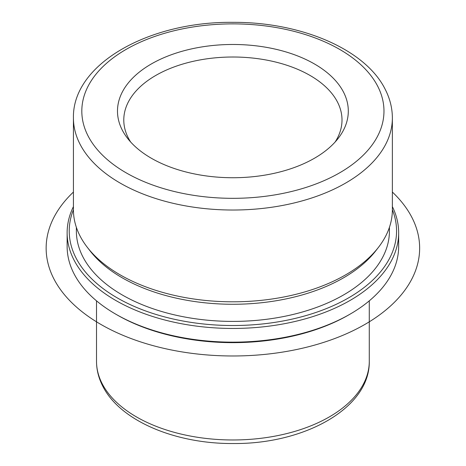 <?xml version="1.0" encoding="UTF-8"?>
<svg xmlns="http://www.w3.org/2000/svg" width="466" height="466" viewBox="0 0 466 466"><rect width="100%" height="100%" fill="white"/><g stroke="black" fill="none" stroke-linecap="round" stroke-linejoin="round"><path stroke-width="0.7" d="M389.425 227.332L389.425 231.031A156.529 90.375 180 0 1 255.158 320.486A156.529 90.375 180 0 1 82.698 256.475A156.529 90.375 180 0 1 76.366 231.031L76.366 227.332M378.468 247.33L375.788 250.79A156.529 90.375 180 0 1 232.895 304.269A156.529 90.375 180 0 1 90.002 250.79L87.323 247.33A159.471 92.07 0 0 0 232.895 301.811A159.471 92.07 0 0 0 378.468 247.33A159.471 92.07 0 0 0 392.366 209.741L392.366 117.956A159.471 92.07 180 0 1 255.572 209.088A159.471 92.07 180 0 1 79.878 143.877A159.471 92.07 180 0 1 73.424 117.956L73.424 209.741A159.471 92.07 0 0 0 79.878 235.662A159.471 92.07 0 0 0 87.323 247.33M335.13 142.014A109.108 62.992 0 0 0 342.003 120.007A109.108 62.992 0 0 0 337.594 102.27A109.108 62.992 0 0 0 217.377 57.65A109.108 62.992 0 0 0 123.787 120.007A109.108 62.992 0 0 0 128.197 137.738A109.108 62.992 0 0 0 130.661 142.014M122.156 129.863A115.405 66.626 0 0 0 127.544 138.303A115.405 66.626 0 0 0 232.895 177.732A115.405 66.626 0 0 0 338.246 138.303A115.405 66.626 0 0 0 343.634 92.344A115.405 66.626 0 0 0 200.403 47.171A115.405 66.626 0 0 0 122.156 129.863M392.366 209.77A163.665 94.493 180 0 1 274.363 322.437A163.665 94.493 180 0 1 75.847 257.634A163.665 94.493 180 0 1 73.424 209.77M392.366 206.619A165.762 95.705 180 0 1 398.657 232.744A165.762 95.705 180 0 1 256.469 327.476A165.762 95.705 180 0 1 73.838 259.684A165.762 95.705 180 0 1 67.133 232.744A165.762 95.705 180 0 1 73.424 206.619M398.657 232.744L398.657 246.45A165.762 95.705 180 0 1 350.112 314.119L348.626 314.975A163.665 94.493 180 0 1 117.164 314.975L115.679 314.119A165.762 95.705 180 0 1 73.838 273.391A165.762 95.705 180 0 1 67.133 246.45L67.133 232.744M350.112 314.119A165.762 95.705 180 0 1 115.679 314.119M392.366 192.056A186.744 107.815 180 0 1 348.329 332.916A186.744 107.815 180 0 1 100.842 324.4A186.744 107.815 180 0 1 73.424 192.056M377.862 86.548A151.077 87.224 180 0 1 275.429 194.8A151.077 87.224 180 0 1 87.928 135.658A151.077 87.224 180 0 1 190.361 27.407A151.077 87.224 180 0 1 377.862 86.548M369.282 300.844L369.282 361.237A136.387 78.742 180 0 1 252.292 439.176A136.387 78.742 180 0 1 102.025 383.407A136.387 78.742 180 0 1 96.509 361.237L96.509 300.844M392.366 117.956C392.331 108.194 389.99 98.74 385.341 89.594C365.513 49.163 300.687 21.914 232.808 22.339C149.143 21.384 72.277 63.959 73.424 117.956M369.282 361.237C370.126 407.971 304.613 444.168 233.414 443.527C175.367 443.982 119.791 420.798 102.596 385.842C98.565 377.926 96.538 369.724 96.509 361.237"/></g></svg>
